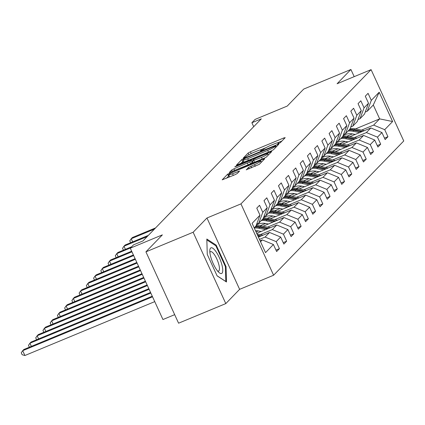 <?xml version="1.0" encoding="UTF-8"?>
<svg xmlns="http://www.w3.org/2000/svg" width="425" height="425" viewBox="0 0 425 425"><rect width="100%" height="100%" fill="white"/><g stroke="black" fill="none" stroke-linecap="round" stroke-linejoin="round"><path stroke-width="0.64" d="M278.742 143.507L280.362 142.641L285.196 137.652L283.799 137.95L250.431 151.799L248.12 153.037L243.286 158.026L244.263 157.818L246.505 156.304A6.71 0.797 -24.6 0 1 253.895 152.341L256.673 151.183A6.71 0.797 -24.6 0 1 261.317 149.898A6.71 0.797 -24.6 0 1 261.152 150.227L260.488 150.944L261.502 150.663L263.744 149.148A6.71 0.797 -24.6 0 1 271.134 145.185L273.918 144.032A6.71 0.797 -24.6 0 1 278.561 142.742A6.71 0.797 -24.6 0 1 278.391 143.071L277.727 143.788L278.742 143.507M246.25 169.772L259.319 164.347L264.69 158.807L263.293 159.104L227.614 174.192L222.19 179.839L234.951 174.744L237.256 173.501L239.61 171.031L232.549 173.761A5.61 0.664 -24.6 0 1 228.671 174.84A5.61 0.664 -24.6 0 1 234.988 171.248L256.955 162.132A5.61 0.664 -24.6 0 1 260.833 161.054A5.61 0.664 -24.6 0 1 254.517 164.64L248.545 167.402L246.309 169.904M354.19 76.649L350.912 69.488L303.7 89.085L287.236 106.069L255.127 119.393L251.882 122.74L261.327 118.825L142.97 240.922L133.53 244.837L130.284 248.189L162.945 319.531L174.68 314.659M193.136 232.252L225.803 303.593L239.62 289.34L206.959 217.993L193.136 232.252L145.924 251.85L162.387 234.866L130.284 248.189M206.959 217.993L240.954 203.888L371.089 69.636L403.75 140.978L273.615 275.23L240.954 203.888M350.912 69.488L337.094 83.746L371.089 69.636M271.166 150.981L273.477 149.743L278.848 144.202L277.451 144.5L244.083 158.35L241.772 159.587L236.348 165.235L271.166 150.981M271.766 151.502L266.395 157.048L264.09 158.286L229.272 172.534L231.62 170.064L233.931 168.821L249.773 161.968L251.35 160.289L249.895 160.692L235.806 166.542L234.791 166.823L236.443 165.883L271.766 151.502M225.803 303.593L178.585 323.191L145.924 251.85M275.968 250.097L279.411 248.667L276.192 241.628L280.643 237.038L283.863 244.072L286.647 241.203L283.427 234.164L287.879 229.574L291.098 236.608L293.882 233.739L290.658 226.7L295.115 222.11L298.334 229.149L301.118 226.275L297.893 219.236L302.345 214.646L305.57 221.685L308.353 218.811L305.129 211.778L309.581 207.182L312.805 214.221L315.589 211.347L312.364 204.313L316.816 199.718L320.041 206.757L322.819 203.883L319.6 196.849L324.052 192.254L327.271 199.293L330.055 196.424L326.836 189.385L331.288 184.79L334.507 191.829L337.291 188.96L334.071 181.921L338.523 177.326L341.743 184.365L344.526 181.496L341.302 174.457L345.759 169.862L348.978 176.901L351.762 174.032L348.537 166.993L352.989 162.398L356.214 169.437L358.998 166.568L355.773 159.529L360.225 154.939L363.449 161.973L366.233 159.104L363.008 152.065L367.46 147.475L370.685 154.509L373.463 151.64L370.244 144.601L374.696 140.011L377.915 147.05L380.699 144.176L377.48 137.137L381.932 132.547L385.151 139.586L387.935 136.712L384.715 129.673L392.599 121.539L379.18 92.236L373.299 104.996L367.269 111.217L365.24 112.057M279.411 248.667L276.627 251.536L273.408 244.502L265.524 252.636L252.105 223.327L259.988 215.193L256.769 208.154L259.548 205.286L262.772 212.319L267.224 207.729L263.999 200.69L266.783 197.822L270.008 204.855L274.46 200.265L271.235 193.226L274.019 190.357L277.243 197.397L281.695 192.801L278.471 185.762L281.254 182.893L284.474 189.933L288.931 185.337L285.706 178.298L288.49 175.429L291.709 182.468L296.161 177.873L292.942 170.834L295.726 167.965L298.945 175.004L303.397 170.409L300.178 163.37L302.961 160.501L306.181 167.54L310.632 162.945L307.413 155.911L310.192 153.037L313.416 160.076L317.868 155.481L314.643 148.447L317.427 145.573L320.652 152.612L325.104 148.017L321.879 140.983L324.663 138.109L327.888 145.148L332.339 140.558L329.115 133.519L331.898 130.645L335.118 137.684L339.575 133.094L336.35 126.055L339.134 123.186L342.353 130.22L346.805 125.63L343.586 118.591L346.37 115.722L349.589 122.756L354.041 118.166L350.822 111.127L353.605 108.258L356.825 115.292L361.277 110.702L358.057 103.663L360.836 100.794L364.06 107.833L368.512 103.238L365.288 96.199L368.071 93.33L371.296 100.369L379.18 92.236M258.405 237.086L269.556 232.459L265.104 237.054L259.462 239.392M256.716 224.012L258.751 223.167L263.202 218.577L267.224 207.729M265.104 237.054L276.192 241.628M269.556 232.459L280.643 237.038M262.772 212.319L258.751 223.167M256.689 233.341L276.792 224.995L272.34 229.59L260.275 234.595M263.952 216.548L265.981 215.703L270.438 211.113L274.46 200.265M272.34 229.59L283.427 234.164M276.792 224.995L287.879 229.574M270.008 204.855L265.981 215.703M263.011 226.254L284.027 217.531L279.576 222.126L267.511 227.131M258.373 230.924L256.031 231.896M271.187 209.084L273.217 208.239L277.668 203.649L281.695 192.801M279.576 222.126L290.658 226.7M284.027 217.531L295.115 222.11M277.243 197.397L273.217 208.239M270.247 218.79L291.263 210.067L286.811 214.662L274.747 219.667M265.609 223.46L260.142 225.728M278.423 201.62L280.452 200.781L284.904 196.185L288.931 185.337M286.811 214.662L297.893 219.236M291.263 210.067L302.345 214.646M284.474 189.933L280.452 200.781M277.483 211.326L298.499 202.603L294.042 207.198L281.982 212.202M272.845 215.996L267.378 218.264M285.658 194.156L287.688 193.317L292.14 188.721L296.161 177.873M294.042 207.198L305.129 211.778M298.499 202.603L309.581 207.182M291.709 182.468L287.688 193.317M284.718 203.862L305.729 195.139L301.277 199.734L289.218 204.738M280.075 208.532L274.614 210.8M292.894 186.692L294.923 185.852L299.375 181.257L303.397 170.409M301.277 199.734L312.364 204.313M305.729 195.139L316.816 199.718M298.945 175.004L294.923 185.852M291.948 196.398L312.965 187.675L308.513 192.27L296.453 197.274M287.311 201.067L281.849 203.336M300.13 179.228L302.159 178.388L306.611 173.793L310.632 162.945M308.513 192.27L319.6 196.849M312.965 187.675L324.052 192.254M306.181 167.54L302.159 178.388M299.184 188.934L320.2 180.216L315.748 184.806L303.684 189.816M294.546 193.609L289.08 195.872M307.36 171.769L309.395 170.924L313.847 166.329L317.868 155.481M315.748 184.806L326.836 189.385M320.2 180.216L331.288 184.79M313.416 160.076L309.395 170.924M306.42 181.47L327.436 172.752L322.984 177.342L310.919 182.352M301.782 186.145L296.315 188.413M314.596 164.305L316.625 163.46L321.082 158.865L325.104 148.017M322.984 177.342L334.071 181.921M327.436 172.752L338.523 177.326M320.652 152.612L316.625 163.46M313.655 174.011L334.672 165.288L330.22 169.878L318.155 174.887M309.017 178.681L303.551 180.949M321.831 156.841L323.861 155.996L328.312 151.406L332.339 140.558M330.22 169.878L341.302 174.457M334.672 165.288L345.759 169.862M327.888 145.148L323.861 155.996M320.891 166.547L341.907 157.824L337.455 162.414L325.391 167.423M316.253 171.217L310.787 173.485M329.067 149.377L331.096 148.532L335.548 143.942L339.575 133.094M337.455 162.414L348.537 166.993M341.907 157.824L352.989 162.398M335.118 137.684L331.096 148.532M328.127 159.083L349.143 150.36L344.686 154.955L332.626 159.959M323.489 163.752L318.022 166.021M336.303 141.913L338.332 141.068L342.784 136.478L346.805 125.63M344.686 154.955L355.773 159.529M349.143 150.36L360.225 154.939M342.353 130.22L338.332 141.068M335.362 151.619L356.373 142.896L351.921 147.491L339.862 152.495M330.719 156.288L325.258 158.557M343.538 134.449L345.567 133.604L350.019 129.014L354.041 118.166M351.921 147.491L363.008 152.065M356.373 142.896L367.46 147.475M349.589 122.756L345.567 133.604M342.592 144.155L363.609 135.432L359.157 140.027L347.098 145.031M337.955 148.824L332.493 151.093M350.774 126.985L352.803 126.14L357.255 121.55L361.277 110.702M359.157 140.027L370.244 144.601M363.609 135.432L374.696 140.011M356.825 115.292L352.803 126.14M349.828 136.691L370.844 127.968L366.392 132.563L354.328 137.567M345.19 141.36L339.724 143.629M358.004 119.521L360.039 118.681L364.491 114.086L368.512 103.238M366.392 132.563L377.48 137.137M370.844 127.968L381.932 132.547M364.06 107.833L360.039 118.681M355.47 128.918L379.658 118.878L373.628 125.099L361.563 130.103M352.426 133.896L346.959 136.165M373.628 125.099L384.715 129.673M373.299 104.996L379.658 118.878L392.599 121.539M371.296 100.369L367.269 111.217M239.62 289.34L273.615 275.23M251.882 122.74L253.693 126.698M260.546 241.756L262.321 239.923L260.121 240.837M259.988 215.193L255.967 226.042L254.187 227.874M262.321 239.923L273.408 244.502M384.492 138.141L387.935 136.712M377.257 145.605L380.699 144.176M370.021 153.069L373.463 151.64M362.785 160.533L366.233 159.104M355.555 167.997L358.998 166.568M348.319 175.461L351.762 174.032M341.084 182.925L344.526 181.496M333.848 190.389L337.291 188.96M326.612 197.853L330.055 196.424M319.377 205.312L322.819 203.883M312.141 212.776L315.589 211.347M304.911 220.24L308.353 218.811M297.675 227.704L301.118 226.275M290.44 235.168L293.882 233.739M283.204 242.633L286.647 241.203M217.101 275.868L226.493 281.993L226.052 266.634L216.213 245.151L206.821 239.025L207.262 254.384L217.101 275.868M215.395 245.485L216.213 245.151M225.388 266.911L226.052 266.634M281.929 141.02L277.918 142.683M266.108 147.587L260.679 149.839M243.472 160.985L240.55 163.689M275.751 145.796L245.48 158.158L243.206 159.71A6.71 0.797 -24.6 0 0 243.036 160.039A6.71 0.797 -24.6 0 0 247.679 158.748L267.702 150.439A6.71 0.797 -24.6 0 0 275.092 146.476L275.751 145.796L276.25 146.88M243.036 160.039L243.923 161.968A6.71 0.797 -24.6 0 0 244.561 162.026M250.708 163.837L252.121 162.191M252.004 161.723L252.546 161.495M261.502 157.377A5.61 0.664 -24.6 0 0 267.819 153.786A5.61 0.664 -24.6 0 0 263.941 154.865L256.201 158.079L253.89 159.317L252.312 160.995L261.502 157.377L262.267 159.04M228.671 174.84L229.553 176.763A5.61 0.664 -24.6 0 0 229.904 176.837M229.075 175.722L226.392 178.293M364.379 130.65L355.231 128.871A16.336 15.523 -135.9 0 0 350.136 128.695M359.715 132.589L352.909 131.261A16.336 15.523 -135.9 0 0 348.033 131.059M355.242 134.443L352.527 133.918A13.563 12.883 -135.9 0 0 343.092 135.649M362.605 131.389L354.349 129.779A16.336 15.523 -135.9 0 0 349.472 129.577M348.914 130.151A16.336 15.523 44.1 0 1 353.791 130.353L361.489 131.851M155.582 227.912L132.377 237.538L131.219 238.738L154.424 229.107M130.634 242.723L129.774 240.842L131.219 238.738L132.658 241.883M222.02 273.201A13.882 4.006 67.5 0 0 219.295 257.555A13.882 4.006 67.5 0 0 210.54 248.131A13.882 4.006 67.5 0 0 209.807 250.532A13.882 4.006 67.5 0 0 218.886 272.404A13.882 4.006 67.5 0 0 222.02 273.201M217.568 270.991A10.508 3.033 67.5 0 0 218.588 271.086A10.508 3.033 67.5 0 0 218.902 270.868A10.508 3.033 67.5 0 0 217.106 259.617A10.508 3.033 67.5 0 0 210.529 251.674A10.508 3.033 67.5 0 0 210.216 251.892A10.508 3.033 67.5 0 0 209.876 252.461M206.847 239.913L215.852 245.783L225.383 266.602L225.813 281.483L217.058 275.772M357.143 138.114L347.995 136.335A16.336 15.523 -135.9 0 0 342.901 136.159M352.479 140.053L345.679 138.725A16.336 15.523 -135.9 0 0 340.797 138.523M348.006 141.907L345.291 141.382A13.563 12.883 -135.9 0 0 335.856 143.113M355.369 138.853L347.113 137.243A16.336 15.523 -135.9 0 0 342.237 137.041M341.679 137.615A16.336 15.523 44.1 0 1 346.556 137.817L354.253 139.315M148.346 235.376L125.141 245.002L123.983 246.202L147.188 236.571M123.399 250.187L122.538 248.306L123.983 246.202L125.423 249.347M349.908 145.578L340.76 143.799A16.336 15.523 -135.9 0 0 335.665 143.623M345.243 147.518L338.443 146.189A16.336 15.523 -135.9 0 0 333.561 145.988M340.77 149.372L338.056 148.846A13.563 12.883 -135.9 0 0 328.621 150.577M348.133 146.317L339.878 144.707A16.336 15.523 -135.9 0 0 335.001 144.505M334.443 145.079A16.336 15.523 44.1 0 1 339.325 145.281L347.018 146.779M131.67 246.755L117.906 252.466L116.748 253.661L130.512 247.95M116.163 257.651L115.302 255.77L116.748 253.661L118.187 256.812M342.672 153.042L333.524 151.258A16.336 15.523 -135.9 0 0 328.435 151.087M338.008 154.976L331.208 153.653A16.336 15.523 -135.9 0 0 326.331 153.452M333.535 156.836L330.82 156.304A13.563 12.883 -135.9 0 0 321.385 158.042M340.903 153.781L332.642 152.171A16.336 15.523 -135.9 0 0 327.765 151.969M327.207 152.543A16.336 15.523 44.1 0 1 332.09 152.745L339.782 154.243M131.67 251.218L110.675 259.93L109.512 261.125L131.941 251.818M108.927 265.115L108.067 263.234L109.512 261.125L110.957 264.276M335.437 160.507L326.288 158.722A16.336 15.523 -135.9 0 0 321.199 158.552M330.777 162.44L323.972 161.117A16.336 15.523 -135.9 0 0 319.095 160.916M326.299 164.3L323.584 163.768A13.563 12.883 -135.9 0 0 314.149 165.506M333.668 161.245L325.412 159.635A16.336 15.523 -135.9 0 0 320.53 159.433M319.977 160.007A16.336 15.523 44.1 0 1 324.854 160.209L332.547 161.707M133.386 254.968L103.44 267.394L102.276 268.589L133.662 255.568M101.697 272.579L100.831 270.698L102.276 268.589L103.721 271.74M328.201 167.971L319.058 166.186A16.336 15.523 -135.9 0 0 313.963 166.016M323.542 169.904L316.737 168.582A16.336 15.523 -135.9 0 0 311.86 168.38M319.063 171.764L316.349 171.232A13.563 12.883 -135.9 0 0 306.914 172.97M326.432 168.704L318.176 167.094A16.336 15.523 -135.9 0 0 313.294 166.898M312.742 167.471A16.336 15.523 44.1 0 1 317.618 167.668L325.311 169.171M135.102 258.713L96.204 274.858L95.046 276.053L135.378 259.314M94.462 280.043L93.601 278.163L95.046 276.053L96.486 279.204M320.971 175.435L311.822 173.65A16.336 15.523 -135.9 0 0 306.728 173.48M316.306 177.368L309.501 176.046A16.336 15.523 -135.9 0 0 304.624 175.844M311.828 179.228L309.113 178.697A13.563 12.883 -135.9 0 0 299.683 180.434M319.196 176.168L310.941 174.558A16.336 15.523 -135.9 0 0 306.064 174.362M305.506 174.935A16.336 15.523 44.1 0 1 310.383 175.132L318.075 176.635M136.818 262.464L88.968 282.322L87.81 283.517L137.094 263.064M87.226 287.507L86.365 285.627L87.81 283.517L89.25 286.668M313.735 182.899L304.587 181.114A16.336 15.523 -135.9 0 0 299.492 180.938M309.071 184.833L302.265 183.504A16.336 15.523 -135.9 0 0 297.388 183.308M304.598 186.692L301.883 186.161A13.563 12.883 -135.9 0 0 292.448 187.898M311.961 183.632L303.705 182.022A16.336 15.523 -135.9 0 0 298.828 181.826M298.27 182.399A16.336 15.523 44.1 0 1 303.147 182.596L310.845 184.099M138.534 266.215L81.733 289.786L80.575 290.982L138.81 266.815M79.99 294.971L79.13 293.085L80.575 290.982L82.014 294.132M306.499 190.363L297.351 188.578A16.336 15.523 -135.9 0 0 292.257 188.403M301.835 192.297L295.035 190.968A16.336 15.523 -135.9 0 0 290.153 190.772M297.362 194.156L294.647 193.625A13.563 12.883 -135.9 0 0 285.212 195.362M304.725 191.096L296.469 189.486A16.336 15.523 -135.9 0 0 291.592 189.29M291.035 189.863A16.336 15.523 44.1 0 1 295.912 190.06L303.609 191.563M140.25 269.96L74.497 297.25L73.339 298.446L140.526 270.56M72.755 302.435L71.894 300.549L73.339 298.446L74.779 301.591M299.264 197.827L290.116 196.042A16.336 15.523 -135.9 0 0 285.021 195.867M294.599 199.761L287.799 198.433A16.336 15.523 -135.9 0 0 282.917 198.236M290.126 201.62L287.412 201.089A13.563 12.883 -135.9 0 0 277.977 202.826M297.489 198.56L289.234 196.95A16.336 15.523 -135.9 0 0 284.357 196.754M283.799 197.327A16.336 15.523 44.1 0 1 288.681 197.524L296.374 199.028M141.966 273.711L67.262 304.714L66.103 305.91L142.242 274.311M65.519 309.899L64.658 308.013L66.103 305.91L67.543 309.055M292.028 205.291L282.88 203.506A16.336 15.523 -135.9 0 0 277.791 203.331M287.364 207.225L280.564 205.897A16.336 15.523 -135.9 0 0 275.687 205.7M282.891 209.084L280.176 208.553A13.563 12.883 -135.9 0 0 270.741 210.285M290.259 206.024L281.998 204.414A16.336 15.523 -135.9 0 0 277.121 204.212M276.563 204.786A16.336 15.523 44.1 0 1 281.446 204.988L289.138 206.486M143.682 277.456L60.031 312.178L58.868 313.374L143.958 278.056M58.283 317.358L57.423 315.478L58.868 313.374L60.313 316.519M284.793 212.755L275.644 210.97A16.336 15.523 -135.9 0 0 270.555 210.795M280.133 214.689L273.328 213.361A16.336 15.523 -135.9 0 0 268.451 213.164M275.655 216.543L272.94 216.017A13.563 12.883 -135.9 0 0 263.505 217.749M283.023 213.488L274.768 211.878A16.336 15.523 -135.9 0 0 269.886 211.677M269.333 212.25A16.336 15.523 44.1 0 1 274.21 212.452L281.902 213.95M145.398 281.207L52.796 319.642L51.632 320.838L145.674 281.807M51.053 324.822L50.187 322.942L51.632 320.838L53.077 323.983M277.557 220.214L268.414 218.434A16.336 15.523 -135.9 0 0 263.319 218.259M272.898 222.153L266.092 220.825A16.336 15.523 -135.9 0 0 261.216 220.623M268.419 224.007L265.705 223.481A13.563 12.883 -135.9 0 0 256.27 225.213M275.788 220.952L267.532 219.343A16.336 15.523 -135.9 0 0 262.65 219.141M262.098 219.714A16.336 15.523 44.1 0 1 266.974 219.916L274.667 221.414M147.114 284.957L45.56 327.101L44.402 328.302L147.39 285.558M43.818 332.286L42.957 330.406L44.402 328.302L45.842 331.447M270.327 227.678L261.178 225.898A16.336 15.523 -135.9 0 0 256.084 225.723M265.662 229.617L258.857 228.289A16.336 15.523 -135.9 0 0 254.272 228.06M261.184 231.471L258.469 230.945A13.563 12.883 -135.9 0 0 255.483 230.701M268.552 228.416L260.297 226.807A16.336 15.523 -135.9 0 0 255.42 226.605M254.862 227.178A16.336 15.523 44.1 0 1 259.739 227.38L267.431 228.878M148.83 288.703L38.324 334.565L37.166 335.761L149.106 289.303M36.582 339.75L35.721 337.87L37.166 335.761L38.606 338.911M263.091 235.142L256.971 233.952M261.317 235.88L257.513 235.137M257.858 235.886L260.201 236.343M150.546 292.453L31.089 342.029L29.931 343.225L150.822 293.053M29.346 347.214L28.486 345.334L29.931 343.225L31.37 346.375M152.262 296.204L23.853 349.493L22.695 350.689L24.9 355.513L154.748 301.623M24.9 355.513L22.132 354.726L21.25 352.798L22.695 350.689L152.538 296.804M278.614 143.56L278.391 143.071M261.375 150.716L261.152 150.227M248.896 154.727L248.12 153.037M251.223 153.531L250.431 151.799M284.155 138.725L283.799 137.95M242.654 161.516L241.772 159.587M244.263 158.753L244.083 158.35M277.801 145.276L277.451 144.5M248.444 160.411L247.679 158.748M268.462 152.102L267.702 150.439M275.586 147.565L275.092 146.476M232.273 171.488L231.62 170.064M234.69 170.483L233.931 168.821M248.221 164.868L247.462 163.205M250.638 163.864L249.773 161.968M252.179 162.323L251.297 160.395M236.597 166.212L236.443 165.883M270.725 152.58L270.369 151.805M254.527 162.254L253.762 160.592M249.199 168.826L248.545 167.402M251.616 167.822L250.856 166.159M255.282 166.303L254.517 164.64M233.314 175.424L232.549 173.761M238.515 172.21L238.159 171.429M228.496 176.12L227.614 174.192M230.212 173.581L229.925 172.954M263.649 159.885L263.293 159.104M354.349 129.779L355.231 128.871M352.909 131.261L353.791 130.353M347.113 137.243L347.995 136.335M345.679 138.725L346.556 137.817M339.878 144.707L340.76 143.799M338.443 146.189L339.325 145.281M332.642 152.171L333.524 151.258M331.208 153.653L332.09 152.745M325.412 159.635L326.288 158.722M323.972 161.117L324.854 160.209M318.176 167.094L319.058 166.186M316.737 168.582L317.618 167.668M310.941 174.558L311.822 173.65M309.501 176.046L310.383 175.132M303.705 182.022L304.587 181.114M302.265 183.504L303.147 182.596M296.469 189.486L297.351 188.578M295.035 190.968L295.912 190.06M289.234 196.95L290.116 196.042M287.799 198.433L288.681 197.524M281.998 204.414L282.88 203.506M280.564 205.897L281.446 204.988M274.768 211.878L275.644 210.97M273.328 213.361L274.21 212.452M267.532 219.343L268.414 218.434M266.092 220.825L266.974 219.916M260.297 226.807L261.178 225.898M258.857 228.289L259.739 227.38M278.885 143.448L278.561 142.742M261.641 150.604L261.317 149.898M276.298 146.832L275.788 145.722M252.232 162.217L251.35 160.289M268.377 155.003L267.819 153.786M253.151 162.823L252.312 160.995M261.375 162.228L260.833 161.054"/></g></svg>
